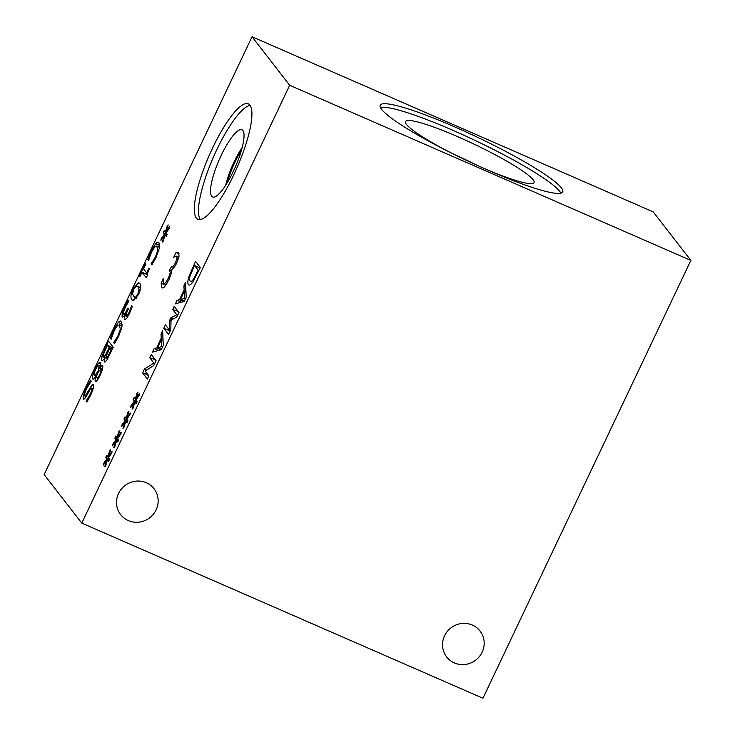 <?xml version="1.0" encoding="UTF-8"?>
<svg xmlns="http://www.w3.org/2000/svg" width="735" height="735" viewBox="0 0 735 735"><rect width="100%" height="100%" fill="white"/><g stroke="black" fill="none" stroke-linecap="round" stroke-linejoin="round"><path stroke-width="1.1" d="M116.066 440.642L112.519 445.869L112.694 444.298L116.066 439.567L114.835 438.189L115.864 436.03L116.975 437.637L118.932 431.16L119.823 430.471L117.6 437.408L121.146 432.18L120.953 433.779L117.6 438.473L118.822 439.852L117.802 442.011L116.7 440.366L114.715 446.898L113.833 447.569L116.066 440.642L116.553 440.853M116.7 440.366L118.261 441.046M117.6 437.408L118.179 437.656M118.932 431.16L119.52 431.417M116.975 437.637L117.903 438.042M114.835 438.189L118.794 439.916M116.066 439.567L118.464 440.614M112.694 444.298L113.383 444.592M134.303 402.229L130.756 407.456L130.94 405.876L134.303 401.154L133.081 399.776L134.101 397.617L135.222 399.224L137.169 392.747L138.061 392.058L135.837 398.995L139.384 393.767L139.2 395.356L135.837 400.06L137.068 401.439L136.039 403.598L134.946 401.944L132.962 408.485L132.079 409.147L134.303 402.229L134.79 402.44M134.946 401.944L136.499 402.624M135.837 398.995L136.425 399.243M137.169 392.747L137.757 393.004M135.222 399.224L136.15 399.629M133.081 399.776L137.032 401.503M134.303 401.154L136.701 402.201M130.94 405.876L131.62 406.179M163.786 328.269L165.393 324.861L169.5 330.162L169.886 319.881L170.869 317.805L176.804 314.791L172.697 309.49L174.204 306.32L178.972 312.467L176.758 317.116L171.071 320.083L170.796 329.684L168.545 334.416L163.786 328.269L169.05 330.566L169.335 329.951M169.868 331.623L169.05 330.566M172.697 309.49L178.146 311.401M176.804 314.791L177.686 315.168M178.789 312.853L177.962 311.787M170.869 317.805L173.359 318.889M169.886 319.881L171.062 320.396M169.5 330.162L170.382 330.539M184.228 291.556L180.479 299.467L184.604 298.392L184.228 291.556L185.983 292.328M184.604 298.392L185.468 298.768M180.479 299.467L184.338 301.148M183.906 285.887L185.542 282.442L186.212 297.216L184.219 301.405L175.353 303.895L177.061 300.303L179.496 299.696L184.136 289.93L183.906 285.887L185.734 286.687M184.136 289.93L185.909 290.702M179.496 299.696L183.732 301.543M177.061 300.303L181.398 302.195M198.165 270.168L194.499 265.436L190.227 275.515C189.382 278.262 189.327 280.099 190.053 281.046C190.788 281.983 191.918 281.349 193.443 279.153L198.165 270.168L198.9 270.489M193.443 279.153L194.362 279.557M200.039 268.091L194.499 265.436M190.053 281.046L192.588 282.313M188.849 276.773L195.565 261.329L200.333 267.476L192.836 281.983C190.824 284.831 189.327 285.694 188.362 284.583C187.526 283.26 187.691 280.66 188.849 276.773L189.786 277.187M188.867 284.996L189.474 285.061M199.029 267.411L199.507 266.41M161.323 339.809L157.566 347.71L161.691 346.644L161.323 339.809L163.078 340.571M161.691 346.644L162.564 347.021M157.566 347.71L161.434 349.401M160.993 334.14L162.628 330.695L163.299 345.468L161.305 349.658L152.448 352.138L154.148 348.555L156.583 347.949L161.222 338.173L160.993 334.14L162.821 334.93M161.222 338.173L163.005 338.954M156.583 347.949L160.818 349.796M154.148 348.555L158.494 350.448M142.599 372.884L144.409 369.071L153.9 363.044L149.784 357.743L151.291 354.564L156.059 360.71L153.762 365.543L145.098 370.991L148.865 375.861L147.358 379.03L142.599 372.884L148.047 374.795M148.681 376.246L147.864 375.181M149.784 357.743L155.232 359.654M153.9 363.044L154.773 363.421M155.875 361.106L155.048 360.04M144.409 369.071L146.623 370.036M125.18 421.431L121.633 426.658L121.817 425.087L125.18 420.365L123.958 418.987L124.978 416.828L126.098 418.435L128.046 411.949L128.947 411.26L126.723 418.197L130.27 412.969L130.077 414.568L126.714 419.262L127.945 420.65L126.916 422.8L125.823 421.155L123.838 427.696L122.956 428.358L125.18 421.431L125.676 421.651M125.823 421.155L127.375 421.835M126.723 418.197L127.302 418.454M128.046 411.949L128.643 412.206M126.098 418.435L127.026 418.84M123.958 418.987L127.918 420.714M125.18 420.365L127.578 421.412M121.817 425.087L122.506 425.39M106.942 459.853L103.396 465.08L103.58 463.5L106.942 458.778L105.711 457.4L106.74 455.241L107.861 456.848L109.809 450.371L110.7 449.682L108.477 456.619L112.023 451.391L111.839 452.981L108.477 457.685L109.699 459.063L108.679 461.222L107.576 459.568L105.601 466.109L104.71 466.771L106.942 459.853L107.429 460.064M107.576 459.568L109.138 460.248M108.477 456.619L109.056 456.867M109.809 450.371L110.397 450.628M107.861 456.848L108.78 457.253M105.711 457.4L109.671 459.127M106.942 458.778L109.34 459.825M103.58 463.5L104.26 463.803M81.778 523.118L289.682 85.269L252.05 36.75L653.222 211.882L690.854 260.401L482.95 698.25L81.778 523.118L44.146 474.599L252.05 36.75M92.941 379.113L92.702 378.92C92.004 377.377 92.849 373.977 95.219 368.722L98.545 363.118L100.603 362.226C101.127 362.952 100.851 364.927 99.776 368.143L99.795 368.171C101.228 365.993 102.165 365.203 102.615 365.819C103.231 367.151 102.431 370.256 100.208 375.153C97.838 379.977 96.212 382.016 95.339 381.281C94.888 380.638 95.127 378.856 96.064 375.934L96.046 375.907C94.383 378.617 93.271 379.618 92.702 378.92L93.226 379.15M122.102 326.083L119.934 325.136L117.37 325.642L114.247 330.612L111.095 339.331L110.342 338.357L111.683 334.609L113.714 329.859L118.252 322.435C119.658 320.873 120.779 320.598 121.615 321.59L121.909 327.121L118.62 336.29L114.467 343.677L113.704 342.685L118.087 335.573L120.292 329.28L119.428 324.714L122.129 325.899M121.018 321.094L121.615 321.59M139.852 276.746L139.365 276.121L145.3 263.635L145.787 264.26L143.573 268.909L146.77 273.025L148.975 268.385L149.416 268.946C147.763 272.308 147.147 274.357 147.57 275.092L146.311 277.747L142.011 272.207L139.852 276.746M164.456 235.163L160.91 240.391L161.094 238.82L164.456 234.097L163.234 232.71L164.254 230.56L165.375 232.168L167.323 225.682L168.214 224.993L165.991 231.929L169.537 226.702L169.353 228.3L165.991 232.995L167.222 234.373L166.193 236.532L165.099 234.888L163.115 241.42L162.233 242.091L164.456 235.163L164.943 235.375M159.504 247.327L157.327 246.372L154.763 246.877L151.64 251.848L148.498 260.567L147.735 259.593L149.086 255.844L151.116 251.104L155.645 243.671C157.06 242.118 158.181 241.833 159.017 242.826L159.311 248.366L156.022 257.526L151.869 264.912L151.098 263.929L155.489 256.809L157.685 250.516L156.831 245.959L159.532 247.135M158.411 242.329L159.017 242.826M138.309 294.864L132.897 300.633L131.951 299.834C130.242 297.721 130.711 293.926 133.347 288.46L138.768 282.653L139.714 283.462C141.432 285.575 140.964 289.379 138.309 294.864M123.838 313.79L125.253 313.147L127.945 308.057L128.478 308.737L127.936 309.876C126.392 313.156 125.832 315.232 126.264 316.114L127.421 315.434L129.048 312.513L131.675 305.567L132.346 306.431L129.47 313.496L126.641 318.54L124.674 319.679C124.243 318.678 124.628 316.638 125.85 313.579L123.866 316.565L122.139 317.208L122.139 313.569L124.693 306.697L128.303 300.082L128.983 300.955L125.345 307.193L123.765 311.419L123.838 313.79L125.262 314.497M126.264 316.114L127.752 316.813M105.913 357.43L105.215 357.127C103.543 360.003 102.385 361.087 101.733 360.361L101.908 356.319L108.504 341.113L113.273 347.26L106.667 360.508L104.526 362.033C104.104 361.354 104.333 359.727 105.215 357.127L105.913 357.412M84.819 395.274C85.177 395.798 85.912 395.062 87.042 393.069L91.893 385.03L93.538 384.478C94.209 385.93 93.299 389.385 90.818 394.851L86.895 402.063L86.133 401.089L90.157 394.364C91.719 390.992 92.307 388.907 91.921 388.117C91.507 387.639 90.736 388.438 89.596 390.496L86.849 395.421C85.003 398.609 83.799 399.785 83.239 398.958L83.331 395.329L86.069 388.089L90.423 380.17L91.223 381.189L86.73 388.549C84.966 392.361 84.323 394.603 84.819 395.274L86.473 396.055M93.216 388.677L91.774 387.988L93.235 388.631M233.638 175.105A62.999 15.187 113.6 0 1 197.917 219.287A62.999 15.187 113.6 0 1 212.608 147.992A62.999 15.187 113.6 0 1 248.329 103.819A62.999 15.187 113.6 0 1 233.638 175.105M178.816 257.305L175.298 256.285L173.736 257.305L176.005 252.528L178.623 252.564L179.037 256.184L176.648 263.121C174.673 267.044 173.093 269.056 171.907 269.166L171.558 272.758L169.041 279.548L164.888 286.42C163.537 288.001 162.536 288.377 161.865 287.541L161.13 283.26L163.4 278.482L163.666 283.572L165.513 282.911L168.343 278.124L170.29 272.749L169.555 269.874L171.613 266.493C172.431 267.476 173.754 266.144 175.573 262.487L176.979 258.408L176.418 256.157L178.835 257.204M178.127 252.169L178.623 252.564M162.306 287.899L162.83 287.964M163.666 283.572L166.147 284.748M171.613 266.493L173.938 267.632M169.555 269.874L171.834 270.866M165.513 282.911L166.918 283.526M161.13 283.26L165.77 285.281M176.005 252.528L179.138 253.897M102.275 369.889L101.053 369.356L99.197 370.909L97.185 374.133C96.57 376.32 96.487 377.579 96.928 377.909C97.433 378.424 98.371 377.294 99.739 374.519C100.989 371.837 101.43 370.118 101.053 369.356L102.284 369.843M96.928 377.909L98.38 378.598M98.637 369.99L99.004 365.745C98.279 365.176 97.167 366.388 95.679 369.383C94.264 372.434 93.804 374.418 94.31 375.309C94.576 375.934 95.329 375.282 96.561 373.362L98.637 369.99L99.556 370.385M96.561 373.362L97.415 373.729M100.346 366.333L98.812 365.589L100.364 366.269M94.31 375.309L95.927 376.09M96.046 375.907L96.708 376.201M96.064 375.934L96.708 376.21M99.795 368.171L102.431 369.319M111.683 334.609L112.446 334.94M110.342 338.357L111.288 338.771M120.292 329.28L121.238 329.693M113.833 342.418L114.963 342.914M113.704 342.685L114.798 343.171M139.365 276.121L140.018 276.406M142.011 272.207L147.469 274.752M146.77 273.025L147.597 273.392M146.623 274.219L147.119 273.181M165.099 234.888L166.652 235.567M165.991 231.929L166.579 232.186M167.323 225.682L167.911 225.939M165.375 232.168L166.294 232.572M163.234 232.71L167.185 234.437M164.456 234.097L166.854 235.145M161.094 238.82L161.774 239.114M149.086 255.844L149.848 256.175M147.735 259.593L148.69 260.006M157.685 250.516L158.641 250.929M151.226 263.654L152.356 264.15M151.098 263.929L152.2 264.407M133.605 296.352L135.506 297.298L137.785 294.175L139.09 289.709L138.061 286.944L136.214 285.97L133.88 289.14L132.585 293.568L133.605 296.352M136.554 298.116L134.67 297.298L136.728 297.831M140.688 287.569L136.214 285.97M140.403 287.44L140.725 286.962M136.214 298.63L136.251 297.987M125.804 313.523L126.392 313.771M125.85 313.579L126.383 313.808M130.637 308.645L131.409 308.985M111.123 349.961L109.726 348.16L106.189 356.144L106.125 358.368L107.246 357.706L111.123 349.961L111.839 350.273M107.246 357.706L108.091 358.074M109.726 348.16L112.308 349.29M106.125 358.368L107.567 359.048M109.193 347.48L107.439 345.211L103.571 354.04L103.387 356.778L105.114 355.657L109.193 347.48L112.483 348.914M105.114 355.657L106.198 356.135M112.979 347.875L107.439 345.211M103.387 356.778L104.93 357.541M111.977 347.196L112.455 346.194M101.908 356.319L104.894 357.614M86.252 400.832L87.355 401.319M86.133 401.089L87.208 401.558M91.893 385.03L93.777 385.857M89.459 388.723L90.423 389.137M380.399 107.494A101.044 12.789 -154.6 0 1 471.016 138.52A101.044 12.789 -154.6 0 1 559.657 191.311A101.044 12.789 -154.6 0 1 560.842 193.167M561.32 187.811A101.044 12.789 -154.6 0 1 562.725 191.918A101.044 12.789 -154.6 0 1 477.18 165.347A101.044 12.789 -154.6 0 1 381.584 109.34A101.044 12.789 -154.6 0 1 380.179 105.234A101.044 12.789 -154.6 0 1 465.724 131.804A101.044 12.789 -154.6 0 1 561.32 187.811M448.966 151.805A71.176 9.013 -154.6 0 1 406.483 124.445A71.176 9.013 -154.6 0 1 405.398 121.845A71.176 9.013 -154.6 0 1 464.649 139.769A71.176 9.013 -154.6 0 1 533.096 179.717A71.176 9.013 -154.6 0 1 533.913 182.868A71.176 9.013 -154.6 0 1 483.161 168.049M454.846 154.745A66.563 8.425 -154.6 0 1 477.171 165.347M456.104 155.361A66.563 8.425 -154.6 0 1 475.894 164.759M227.326 182.62A32.928 7.938 113.6 0 1 235.025 162.058A32.928 7.938 113.6 0 1 241.429 150.298M200.278 219.544A62.999 15.187 113.6 0 1 216.761 149.802A62.999 15.187 113.6 0 1 250.12 105.362M233.39 171.255A36.686 8.848 113.6 0 1 213.04 197.118A36.686 8.848 113.6 0 1 221.152 155.471A36.686 8.848 113.6 0 1 242.357 129.976A36.686 8.848 113.6 0 1 233.39 171.255M225.719 185.192A33.681 8.122 113.6 0 1 234.235 161.608A33.681 8.122 113.6 0 1 242.228 147.377M482.142 652.193A21.122 20.323 -37.8 0 1 446.659 656.934A21.122 20.323 -37.8 0 1 450.895 627.929A21.122 20.323 -37.8 0 1 480.047 631.043A21.122 20.323 -37.8 0 1 482.142 652.193M156.114 509.87A21.122 20.323 -37.8 0 1 120.641 514.61A21.122 20.323 -37.8 0 1 124.867 485.605A21.122 20.323 -37.8 0 1 154.019 488.72A21.122 20.323 -37.8 0 1 156.114 509.87M289.682 85.269L690.854 260.401M196.934 272.758L197.669 273.08M192.772 267.218L193.498 267.54M176.979 258.408L178.329 258.996M175.573 262.487L176.712 262.983M169.914 270.333L171.825 271.16M170.29 272.749L171.448 273.255M168.343 278.124L169.473 278.611M99.739 374.519L100.373 374.795M95.219 368.722L95.862 369.007M98.545 363.118L100.805 364.101M113.714 329.859L114.449 330.18M118.087 335.573L118.813 335.886M115.597 340.048L116.47 340.434M118.252 322.435L122.276 324.19M151.116 251.104L151.851 251.425M155.489 256.809L156.206 257.121M152.999 261.283L153.872 261.669M155.645 243.671L159.67 245.426M139.09 289.709L140.155 290.178M138.061 286.944L140.633 288.074M131.951 299.834L133.917 300.698M133.347 288.46L134.055 288.772M129.048 312.513L129.783 312.834M127.421 315.434L128.303 315.82M127.256 309.508L127.963 309.812M125.253 313.147L126.429 313.652M124.693 306.697L125.428 307.019M122.139 313.569L125.051 314.837M109.57 353.223L110.296 353.535M107.365 351.339L108.073 351.652M105.022 348.454L105.748 348.767M86.069 388.089L86.794 388.411M83.331 395.329L86.17 396.569M90.157 394.364L90.892 394.686M87.042 393.069L87.952 393.464"/></g></svg>
